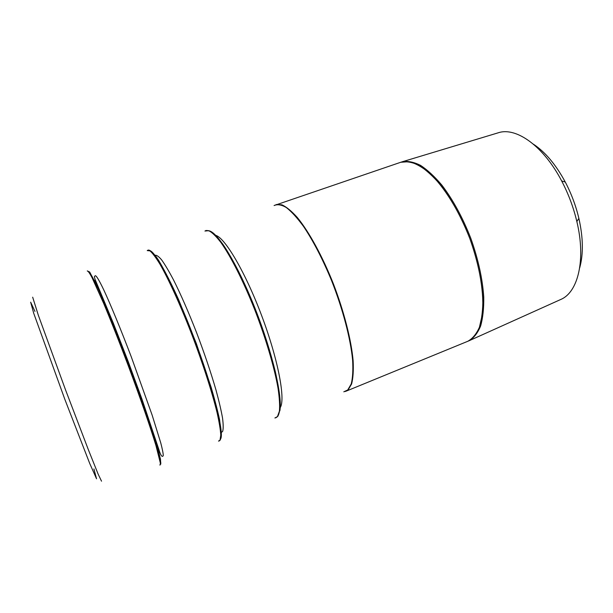 <?xml version="1.0" encoding="UTF-8"?>
<svg xmlns="http://www.w3.org/2000/svg" width="613" height="613" viewBox="0 0 613 613"><rect width="100%" height="100%" fill="white"/><g stroke="black" fill="none" stroke-linecap="round" stroke-linejoin="round"><path stroke-width="0.92" d="M577.117 222.657L576.871 221.492M561.723 181.004L561.133 179.961M579.683 267.866C583.484 254.226 583.216 237.729 578.871 218.381C575.868 205.692 571.331 193.578 565.27 182.03C555.838 164.583 545.21 151.97 533.394 144.17M560.19 299.726L560.979 299.374C578.067 292.094 586.074 259.759 576.848 221.523C573.484 207.378 568.427 193.869 561.677 180.988C543.539 146.093 516.269 126.96 498.599 132.684L497.771 132.937M467.42 341.433L469.412 340.598C474.048 337.725 477.788 332.851 480.638 325.97C482.875 317.986 483.918 308.354 483.757 297.075C482.538 278.769 478.201 259.115 470.738 238.128C462.585 217.4 452.961 199.731 441.858 185.118C434.571 176.506 427.468 169.924 420.533 165.372C413.875 162.054 407.844 160.836 402.465 161.709L400.419 162.384M343.801 391.814L347.74 389.96L351.234 383.937C352.736 377.914 353.188 369.9 352.598 359.9C350.521 338.46 342.782 308.944 331.51 280.44C322.576 258.924 313.243 240.909 303.512 226.412C297.305 217.96 291.573 211.669 286.325 207.539C281.467 204.711 277.39 204.045 274.088 205.539L400.733 162.276C406.082 161.104 412.105 162.085 418.817 165.226C425.805 169.64 433 176.169 440.402 184.789C451.697 199.501 461.497 217.4 469.796 238.48C477.374 259.835 481.734 279.766 482.875 298.278C482.952 309.642 481.81 319.289 479.435 327.212C476.439 333.985 472.531 338.683 467.734 341.311C472.539 338.683 476.439 333.985 479.435 327.212L482.331 314.4C484.416 294.462 479.933 266.303 469.796 238.48C459.175 210.841 444.065 186.651 429.414 172.981C422.181 167.02 415.415 163.25 409.116 161.671L400.733 162.269M276.134 204.558L281.88 204.803C286.417 206.88 291.535 211.079 297.228 217.393C308.967 231.699 322.369 256.073 333.395 283.857C344.131 311.833 351.326 340.276 353.142 360.873C353.617 370.482 353.103 378.19 351.601 383.991L348.161 389.822L345.127 391.523M215.676 235.338C224.956 237.622 245.568 272.532 261.904 316.285C278.302 360.007 285.681 399.868 280.172 407.683M209.309 230.879C218.305 232.863 238.173 265.444 255.353 309.182C272.57 352.873 282.685 396.803 279.827 410.902M274.892 417.997L277.444 416.61L279.413 411.177C279.911 405.538 279.451 397.883 278.034 388.213C274.394 367.402 265.797 338.246 254.701 309.642C243.422 281.252 230.902 256.563 220.941 242.518C216.197 236.365 212.152 232.427 208.811 230.68L204.926 231.032M154.859 255.33C156.376 254.816 158.629 256.334 161.617 259.874C165.012 264.609 168.981 271.298 173.533 279.934C180.85 294.516 188.498 312.009 196.489 332.407C204.336 353.05 210.841 372.283 216.014 390.113C218.994 401.055 221.163 410.342 222.519 417.966C223.37 424.472 223.408 428.97 222.634 431.46L221.178 432.533M205.616 370.566L183.793 312.262M149.488 250.579C155.311 250.441 175.004 287.765 193.708 337.02C212.45 386.244 224.006 431.223 220.849 438.548M218.534 441.107L220.044 440.088L220.772 435.092C220.458 429.713 219.232 422.257 217.094 412.718C212.09 392.128 202.635 362.781 191.478 333.618C180.222 304.623 168.521 279.015 159.87 264.034C155.809 257.422 152.499 253.023 149.94 250.855L147.235 250.602M163.28 455.597L162.713 456.317C161.64 456.754 160.353 454.463 158.844 449.444L141.994 399.232L128.255 361.701L113.382 323.342L94.992 279.183L94.387 276.647L95.145 275.773C96.08 275.122 98.977 279.873 103.827 290.026C110.692 304.791 120.792 329.311 131.22 356.689L152.162 415.177L160.729 442.824C162.384 449.145 163.227 453.398 163.28 455.597M159.947 452.754L157.618 448.44M96.341 284.509L95.398 280.271M88.326 271.375L89.697 272.057L97.145 286.248C104.325 301.941 115.083 328.277 126.293 357.754C137.481 387.37 147.856 416.84 154.323 437.192L160.445 458.938L160.767 464.141M160.093 461.206C162.016 460.317 152.553 428.862 136.553 384.742C120.577 340.667 102.011 295.006 94.31 280.271M159.939 465.129L160.414 463.328L155.993 445.689C150.392 427.2 140.147 397.561 128.454 366.222C119.428 342.246 111.114 321.197 103.536 303.09L92.088 277.735C89.575 273.03 87.973 270.77 87.268 270.954L89.222 271.85C91.276 274.747 94.141 280.11 97.804 287.934C105.788 305.489 117.543 334.56 129.312 365.892C141.013 397.262 151.235 426.916 156.736 445.398C159.104 453.712 160.468 459.635 160.813 463.167L159.939 465.129M32.673 297.19L38.312 315.205L65.499 389.784L88.31 449.59L98.118 474.079L101.528 481.182M93.919 468.945L96.547 478.791L89.743 463.512L64.855 399.377L33.738 313.343L30.65 302.163L34.964 311.412M565.27 182.03L561.677 180.988M578.871 218.381L576.848 221.523M498.599 132.684L402.465 161.709M560.979 299.374L469.412 340.598M467.734 341.311L345.993 391.217M98.134 286.738L96.632 287.259M157.763 446.088L156.292 446.678M221.186 432.586L219.546 419.576C217.73 411.001 214.933 400.258 211.163 387.347L196.306 343.433L178.689 299.834C171.763 284.463 165.096 271.337 158.706 260.448C155.058 255.016 154.943 255.123 154.79 255.391M205.669 230.595C208.336 230.097 211.707 231.714 215.799 235.461L222.734 244.043C232.848 258.701 245.231 283.49 256.242 311.55C264.448 333.196 270.846 353.402 275.436 372.16C277.973 383.707 279.551 393.546 280.179 401.676C280.248 408.672 279.413 413.622 277.666 416.511L275.735 417.828M147.702 250.303C153.143 247.016 171.686 280.777 190.881 329.802C199.01 350.904 205.953 370.919 211.692 389.86C218.458 413.514 222.642 430.977 220.297 439.973L219.079 441.023"/></g></svg>
